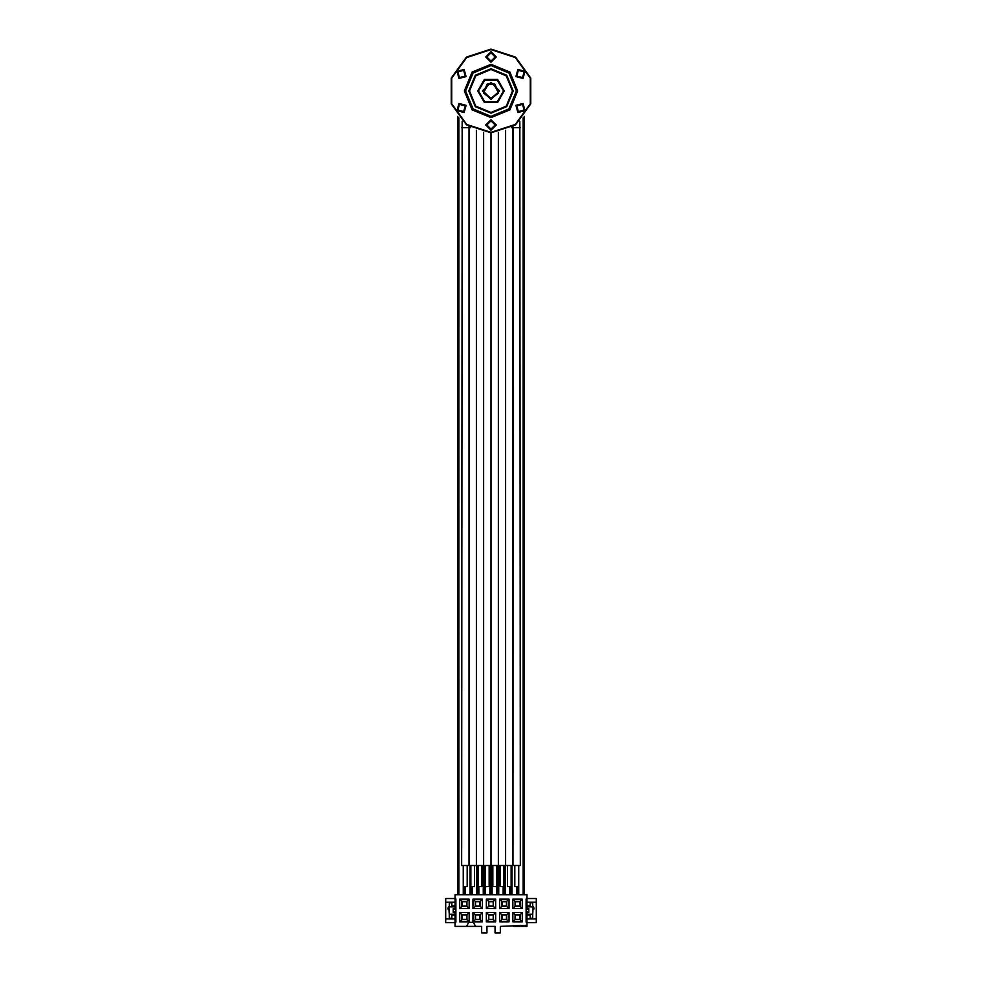 <?xml version="1.0" encoding="UTF-8"?>
<svg xmlns="http://www.w3.org/2000/svg" width="982" height="982" viewBox="0 0 982 982"><rect width="100%" height="100%" fill="white"/><g stroke="black" fill="none" stroke-linecap="round" stroke-linejoin="round"><path stroke-width="1.47" d="M513.046 127.599L512.985 865.523L505.656 865.523L505.656 130.189L505.656 865.523L461.7 865.523L462.166 121.326M470.734 127.599L469.015 127.599L469.028 126.604M474.515 865.523L474.515 886.451L470.857 886.451L470.857 865.523M481.843 865.523L481.843 886.451L478.173 886.451L478.173 865.523M467.187 865.523L467.187 886.451L463.529 886.451L463.529 865.523M489.171 865.523L489.171 886.451L485.501 886.451L485.501 865.523L485.452 894.7M511.266 127.599L512.985 127.599L512.972 126.604M507.485 865.523L507.485 886.451L511.143 886.451L511.143 865.523M500.157 865.523L500.157 886.451L503.827 886.451L503.827 865.523M514.813 865.523L514.813 886.451L518.471 886.451L518.471 865.523M512.985 127.562L512.985 865.523L520.3 865.523L519.834 121.326M492.829 865.523L492.829 886.451L496.499 886.451L496.499 865.523L496.548 894.7M517.588 894.7L517.588 886.451M524.228 894.7L524.228 116.428M453.156 909.222L454.997 909.222L454.997 894.7L527.003 894.7L527.003 909.222L528.844 909.222M532.76 908.951L532.76 914.193L533.079 906.865L527.003 906.865M531.188 918.907L532.76 917.335L532.76 914.193L527.003 914.193M527.003 912.364L528.844 912.364L528.844 908.694L527.003 908.694M533.594 906.865L534.122 908.951L533.079 906.865M531.188 902.151L532.76 903.722L532.76 906.865M527.003 922.564L536.27 922.564L536.27 898.493L527.003 898.493M530.145 902.151L530.145 905.944L527.003 905.944M527.003 902.151L536.27 902.151M454.997 922.564L445.73 922.564L445.73 898.493L454.997 898.493M454.997 914.193L449.24 914.193L448.921 908.951L448.921 906.865L454.997 906.865M454.997 908.694L453.156 908.694L453.156 912.364L454.997 912.364M450.812 918.907L449.24 917.335L449.24 908.951M448.406 908.951L448.406 906.865L447.878 908.951L448.921 908.951M449.24 906.865L449.24 903.722L450.812 902.151M527.003 899.009L526.119 899.009L526.119 922.037L527.003 922.037L527.003 926.357L526.745 925.314L500.292 926.357L500.292 932.9L495.051 932.9L495.051 926.357L486.949 926.357L486.949 932.9L481.708 932.9L481.708 926.357L475.509 926.357L473.398 922.38L468.721 922.38L466.61 926.357L454.997 926.357L454.997 911.836L453.156 911.836M454.997 922.037L455.881 922.037L455.881 899.009L454.997 899.009M522.301 912.462L522.301 921.889L512.874 921.889L512.874 912.462L522.301 912.462L520.067 914.684L520.067 919.655L515.096 919.655L515.096 914.684L520.067 914.684M509.007 912.462L509.007 921.889L499.58 921.889L499.58 912.462L509.007 912.462L506.773 914.684L506.773 919.655L501.802 919.655L501.802 914.684L506.773 914.684M495.714 912.462L495.714 921.889L486.286 921.889L486.286 912.462L495.714 912.462L493.492 914.684L493.492 919.655L488.508 919.655L488.508 914.684L493.492 914.684M482.42 912.462L482.42 921.889L472.993 921.889L472.993 912.462L482.42 912.462L480.198 914.684L480.198 919.655L475.227 919.655L475.227 914.684L480.198 914.684M469.126 912.462L469.126 921.889L459.699 921.889L459.699 912.462L469.126 912.462L466.904 914.684L466.904 919.655L461.933 919.655L461.933 914.684L466.904 914.684M522.301 899.168L522.301 908.596L512.874 908.596L512.874 899.168L522.301 899.168L520.067 901.39L520.067 906.361L515.096 906.361L515.096 901.39L520.067 901.39M509.007 899.168L509.007 908.596L499.58 908.596L499.58 899.168L509.007 899.168L506.773 901.39L506.773 906.361L501.802 906.361L501.802 901.39L506.773 901.39M495.714 899.168L495.714 908.596L486.286 908.596L486.286 899.168L495.714 899.168L493.492 901.39L493.492 906.361L488.508 906.361L488.508 901.39L493.492 901.39M482.42 899.168L482.42 908.596L472.993 908.596L472.993 899.168L482.42 899.168L480.198 901.39L480.198 906.361L475.227 906.361L475.227 901.39L480.198 901.39M469.126 899.168L469.126 908.596L459.699 908.596L459.699 899.168L469.126 899.168L466.904 901.39L466.904 906.361L461.933 906.361L461.933 901.39L466.904 901.39M520.202 925.314L520.202 926.357L526.745 926.357M513.66 926.357L520.202 926.357M466.61 926.357L475.509 926.357M527.003 922.037L527.003 911.836L528.844 911.836M527.003 918.907L536.27 918.907M527.003 915.101L530.145 915.101L530.145 918.907M522.301 921.889L520.067 919.655M512.874 921.889L515.096 919.655M512.874 912.462L515.096 914.684M519.76 915.003L519.76 919.348L515.415 919.348L515.415 915.003L519.76 915.003M509.007 921.889L506.773 919.655M499.58 921.889L501.802 919.655M499.58 912.462L501.802 914.684M506.467 915.003L506.467 919.348L502.121 919.348L502.121 915.003L506.467 915.003M495.714 921.889L493.492 919.655M486.286 921.889L488.508 919.655M486.286 912.462L488.508 914.684M493.173 915.003L493.173 919.348L488.827 919.348L488.827 915.003L493.173 915.003M482.42 921.889L480.198 919.655M472.993 921.889L475.227 919.655M472.993 912.462L475.227 914.684M479.879 915.003L479.879 919.348L475.534 919.348L475.534 915.003L479.879 915.003M469.126 921.889L466.904 919.655M459.699 921.889L461.933 919.655M459.699 912.462L461.933 914.684M466.585 915.003L466.585 919.348L462.24 919.348L462.24 915.003L466.585 915.003M522.301 908.596L520.067 906.361M512.874 908.596L515.096 906.361M512.874 899.168L515.096 901.39M519.76 901.709L519.76 906.055L515.415 906.055L515.415 901.709L519.76 901.709M509.007 908.596L506.773 906.361M499.58 908.596L501.802 906.361M499.58 899.168L501.802 901.39M506.467 901.709L506.467 906.055L502.121 906.055L502.121 901.709L506.467 901.709M495.714 908.596L493.492 906.361M486.286 908.596L488.508 906.361M486.286 899.168L488.508 901.39M493.173 901.709L493.173 906.055L488.827 906.055L488.827 901.709L493.173 901.709M482.42 908.596L480.198 906.361M472.993 908.596L475.227 906.361M472.993 899.168L475.227 901.39M479.879 901.709L479.879 906.055L475.534 906.055L475.534 901.709L479.879 901.709M469.126 908.596L466.904 906.361M459.699 908.596L461.933 906.361M459.699 899.168L461.933 901.39M466.585 901.709L466.585 906.055L462.24 906.055L462.24 901.709L466.585 901.709M445.73 918.907L454.997 918.907M451.855 918.907L451.855 915.101L454.997 915.101M445.73 902.151L454.997 902.151M451.855 902.151L451.855 905.944L454.997 905.944M457.772 894.7L457.772 116.428M464.412 894.7L464.412 886.451M471.065 894.7L471.065 886.451M477.706 894.7L477.706 865.523M484.359 894.7L484.359 865.523M497.641 894.7L497.641 865.523M504.294 894.7L504.294 865.523M510.935 894.7L510.935 886.451M491 64.272L509.879 72.091L517.686 90.97L509.879 109.837L491 117.656L472.121 109.837L464.314 90.97L472.121 72.091L491 64.272M491 132.312L466.695 124.419L451.683 103.748L451.683 78.192L466.695 57.521L491 49.628L515.305 57.521L530.317 78.192L530.317 103.748L515.305 124.419L491 132.312M486.814 56.956L491 61.142L495.186 56.956L491 52.758L486.814 56.956M459.441 77.59L465.161 76.056L463.639 70.336L457.919 71.87L459.441 77.59M463.639 111.604L465.161 105.884L459.441 104.35L457.919 110.07L463.639 111.604M495.186 124.984L491 120.798L486.814 124.984L491 129.17L495.186 124.984M522.559 104.35L516.839 105.884L518.361 111.604L524.081 110.07L522.559 104.35M518.361 70.336L516.839 76.056L522.559 77.59L524.081 71.87L518.361 70.336M491 132.84L466.389 124.837L451.18 103.908L451.18 78.032L466.389 57.091L491 49.1L515.611 57.091L530.82 78.032L530.82 103.908L515.611 124.837L491 132.84L491 865.523L491 132.84M496.229 56.956L491 62.185L485.771 56.956L491 51.715L496.229 56.956M464.155 69.427L466.069 76.571L458.925 78.486L457.011 71.342L464.155 69.427M458.925 103.441L466.069 105.356L464.155 112.513L457.011 110.598L458.925 103.441M485.771 124.984L491 119.755L496.229 124.984L491 130.213L485.771 124.984M517.845 112.513L515.931 105.356L523.075 103.441L524.989 110.598L517.845 112.513M523.075 78.486L515.931 76.571L517.845 69.427L524.989 71.342L523.075 78.486M517.17 90.97L509.498 72.459L491 64.8L472.502 72.459L464.83 90.97L472.502 109.468L491 117.14L509.498 109.468L517.17 90.97L509.498 72.459L491 64.8L472.502 72.459L464.83 90.97M512.457 90.97L506.172 106.142L491 112.427L475.828 106.142L469.543 90.97L475.828 75.798L491 69.513L506.172 75.798L512.457 90.97M477.706 90.97L484.359 102.484L497.641 102.484L504.294 90.97L497.641 79.456L484.359 79.456L477.706 90.97L484.359 102.484L497.641 102.484L504.294 90.97L497.641 79.456L484.359 79.456L477.706 90.97M491 98.814L483.414 92.995L487.084 84.17L494.916 84.17L498.586 92.995L491 98.814L483.144 90.97M488.275 84.17L483.807 92.357L491 98.298L498.193 92.357L493.725 84.17M494.916 84.17L491 83.114L487.084 84.17M469.015 127.562L469.015 865.523L469.015 127.599L461.7 127.599M512.985 127.599L520.3 127.599M516.827 894.7L516.827 886.451M518.349 894.7L518.349 886.451M523.467 894.7L523.467 117.398M523.124 894.7L523.124 117.815M518.692 894.7L518.692 865.523M463.308 894.7L463.308 865.523M458.876 894.7L458.876 117.815M458.533 894.7L458.533 117.398M463.651 894.7L463.651 886.451M465.173 894.7L465.173 886.451M465.517 894.7L465.517 886.451M469.961 894.7L469.961 865.523M470.304 894.7L470.304 865.523M471.814 894.7L471.814 886.451M472.17 894.7L472.17 886.451M476.601 894.7L476.601 865.523M476.945 894.7L476.945 865.523M478.467 894.7L478.467 886.451M478.811 894.7L478.811 886.451M483.254 894.7L483.254 865.523M483.598 894.7L483.598 865.523M485.108 894.7L485.108 865.523M489.895 894.7L489.895 865.523M490.239 894.7L490.239 865.523M491.761 894.7L491.761 865.523M492.105 894.7L492.105 865.523M496.892 894.7L496.892 865.523M498.402 894.7L498.402 865.523M498.746 894.7L498.746 865.523M503.189 894.7L503.189 886.451M503.533 894.7L503.533 886.451M505.055 894.7L505.055 865.523M505.399 894.7L505.399 865.523M509.83 894.7L509.83 886.451M510.186 894.7L510.186 886.451M511.696 894.7L511.696 865.523M512.039 894.7L512.039 865.523M516.483 894.7L516.483 886.451M516.385 90.97L508.946 73.024L491 65.585L473.054 73.024L465.615 90.97L473.054 108.916L491 116.355L508.946 108.916L516.385 90.97M513.242 90.97L506.724 106.694L491 113.212L475.276 106.694L468.758 90.97L475.276 75.246L491 68.728L506.724 75.246L513.242 90.97M478.492 90.97L484.752 101.797L497.248 101.797L503.508 90.97L497.248 80.131L484.752 80.131L478.492 90.97M499.629 90.97L491 99.599L482.371 90.97L491 82.328L499.629 90.97M476.344 865.523L476.344 130.189L476.344 865.523M483.672 865.523L483.672 132.189L483.672 865.523M498.328 865.523L498.328 132.189L498.328 865.523"/></g></svg>
